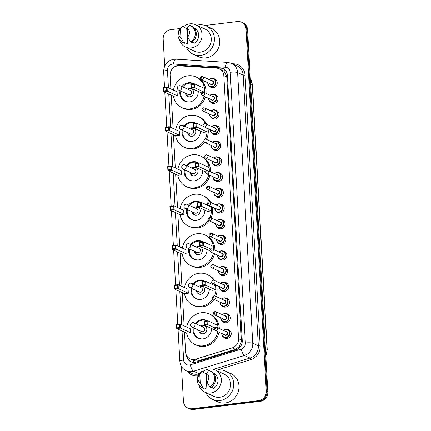 <?xml version="1.0" encoding="UTF-8"?>
<svg xmlns="http://www.w3.org/2000/svg" width="431" height="431" viewBox="0 0 431 431"><rect width="100%" height="100%" fill="white"/><g stroke="black" fill="none" stroke-linecap="round" stroke-linejoin="round"><path stroke-width="0.65" d="M214.18 94.303A4.612 4.278 114.8 0 1 215.689 94.664A4.612 4.278 114.8 0 1 218.011 99.513A4.612 4.278 114.8 0 1 214.008 103.381A4.612 4.278 114.8 0 1 211.826 103.047A4.612 4.278 114.8 0 1 210.565 102.131M215.053 109.975A4.612 4.278 114.8 0 1 216.567 110.336A4.612 4.278 114.8 0 1 218.883 115.185A4.612 4.278 114.8 0 1 214.886 119.053A4.612 4.278 114.8 0 1 212.698 118.719A4.612 4.278 114.8 0 1 211.443 117.803M215.931 125.647A4.612 4.278 114.8 0 1 217.445 126.008A4.612 4.278 114.8 0 1 219.762 130.857A4.612 4.278 114.8 0 1 215.764 134.725A4.612 4.278 114.8 0 1 213.577 134.391A4.612 4.278 114.8 0 1 212.316 133.475M216.804 141.32A4.612 4.278 114.8 0 1 218.318 141.68A4.612 4.278 114.8 0 1 220.634 146.529A4.612 4.278 114.8 0 1 216.637 150.397A4.612 4.278 114.8 0 1 214.455 150.063A4.612 4.278 114.8 0 1 213.194 149.148M217.682 156.992A4.612 4.278 114.8 0 1 219.196 157.353A4.612 4.278 114.8 0 1 221.512 162.201A4.612 4.278 114.8 0 1 217.515 166.07A4.612 4.278 114.8 0 1 215.328 165.736A4.612 4.278 114.8 0 1 214.072 164.82M218.56 172.664A4.612 4.278 114.8 0 1 220.074 173.025A4.612 4.278 114.8 0 1 222.391 177.874A4.612 4.278 114.8 0 1 218.393 181.742A4.612 4.278 114.8 0 1 216.206 181.408A4.612 4.278 114.8 0 1 214.945 180.492M219.433 188.336A4.612 4.278 114.8 0 1 220.947 188.697A4.612 4.278 114.8 0 1 223.263 193.546A4.612 4.278 114.8 0 1 219.266 197.414A4.612 4.278 114.8 0 1 217.084 197.08A4.612 4.278 114.8 0 1 215.823 196.164M220.311 204.008A4.612 4.278 114.8 0 1 221.825 204.369A4.612 4.278 114.8 0 1 224.142 209.218A4.612 4.278 114.8 0 1 220.144 213.086A4.612 4.278 114.8 0 1 217.957 212.752A4.612 4.278 114.8 0 1 216.701 211.836M221.189 219.681A4.612 4.278 114.8 0 1 222.698 220.042A4.612 4.278 114.8 0 1 225.02 224.89A4.612 4.278 114.8 0 1 221.022 228.759A4.612 4.278 114.8 0 1 218.835 228.425A4.612 4.278 114.8 0 1 217.574 227.509M222.062 235.353A4.612 4.278 114.8 0 1 223.576 235.714A4.612 4.278 114.8 0 1 225.892 240.563A4.612 4.278 114.8 0 1 221.895 244.431A4.612 4.278 114.8 0 1 219.708 244.097A4.612 4.278 114.8 0 1 218.452 243.181M222.94 251.025A4.612 4.278 114.8 0 1 224.454 251.386A4.612 4.278 114.8 0 1 226.771 256.235A4.612 4.278 114.8 0 1 222.773 260.103A4.612 4.278 114.8 0 1 220.586 259.769A4.612 4.278 114.8 0 1 219.325 258.853M223.818 266.697A4.612 4.278 114.8 0 1 225.327 267.058A4.612 4.278 114.8 0 1 227.649 271.907A4.612 4.278 114.8 0 1 223.651 275.775A4.612 4.278 114.8 0 1 221.464 275.441A4.612 4.278 114.8 0 1 220.203 274.525M224.691 282.37A4.612 4.278 114.8 0 1 226.205 282.731A4.612 4.278 114.8 0 1 228.522 287.579A4.612 4.278 114.8 0 1 224.524 291.448A4.612 4.278 114.8 0 1 222.337 291.114A4.612 4.278 114.8 0 1 221.081 290.198M225.569 298.042A4.612 4.278 114.8 0 1 227.083 298.403A4.612 4.278 114.8 0 1 229.4 303.252A4.612 4.278 114.8 0 1 225.402 307.12A4.612 4.278 114.8 0 1 223.215 306.786A4.612 4.278 114.8 0 1 221.954 305.87M226.442 313.714A4.612 4.278 114.8 0 1 227.956 314.075A4.612 4.278 114.8 0 1 230.278 318.924A4.612 4.278 114.8 0 1 226.275 322.792A4.612 4.278 114.8 0 1 224.093 322.458A4.612 4.278 114.8 0 1 222.832 321.542M227.32 329.386A4.612 4.278 114.8 0 1 228.834 329.747A4.612 4.278 114.8 0 1 231.151 334.596A4.612 4.278 114.8 0 1 227.153 338.464A4.612 4.278 114.8 0 1 224.966 338.13A4.612 4.278 114.8 0 1 223.711 337.214M213.302 78.631A4.612 4.278 114.8 0 1 214.816 78.992A4.612 4.278 114.8 0 1 217.132 83.84A4.612 4.278 114.8 0 1 213.135 87.709A4.612 4.278 114.8 0 1 210.948 87.374A4.612 4.278 114.8 0 1 209.687 86.459M184.473 332.139L185.583 352.003A8.652 8.022 -65.2 0 0 190.076 358.872A8.652 8.022 -65.2 0 0 195.582 359.201L232.287 347.86A8.652 8.022 -65.2 0 0 238.532 338.685L223.829 75.694A8.652 8.022 -65.2 0 0 219.331 68.825A8.652 8.022 -65.2 0 0 216.648 68.152L179.177 65.83A8.652 8.022 -65.2 0 0 177.761 65.868A8.652 8.022 -65.2 0 0 170.116 75.344L170.875 88.958M193.627 362.428A8.652 2.489 -107.2 0 1 192.905 360.176C194.807 361.076 196.762 361.243 198.772 360.672L235.477 349.331L239.431 346.459L241.446 341.46L226.776 77.052L226.587 75.667L224.05 71.304L219.331 68.825M192.905 360.171L190.076 358.872M171.226 95.186L173.084 128.449M173.429 134.677L175.293 167.939M175.638 174.172L177.497 207.435M177.847 213.663L179.705 246.925M180.056 253.153L181.914 286.416M182.265 292.644L184.123 325.906M186.364 355.139A8.652 8.022 -65.2 0 0 190.841 361.749A8.652 8.022 -65.2 0 0 196.347 362.078L235.999 349.827A8.652 8.022 -65.2 0 0 242.244 340.652L227.412 75.355A8.652 8.022 -65.2 0 0 222.913 68.486A8.652 8.022 -65.2 0 0 220.23 67.812L179.754 65.302A8.652 8.022 -65.2 0 0 178.337 65.345A8.652 8.022 -65.2 0 0 173.397 67.791M178.461 65.819A8.652 8.022 114.8 0 1 179.118 65.706A8.652 8.022 114.8 0 1 180.535 65.663L221.017 68.173A8.652 8.022 114.8 0 1 223.301 68.68M205.043 25.488L237.416 21.55A8.652 8.022 114.8 0 1 241.516 22.18A8.652 8.022 114.8 0 1 246.015 29.049L266.256 391.154A8.652 8.022 114.8 0 1 258.611 400.625L192.016 408.728A8.652 8.022 114.8 0 1 187.916 408.092A8.652 8.022 114.8 0 1 183.417 401.229L181.478 366.582M164.68 66.062L163.171 39.124A8.652 8.022 114.8 0 1 170.821 29.647L180.05 28.527M187.916 408.092L189.484 408.82A8.652 8.022 114.8 0 0 193.584 409.45L260.179 401.353A8.652 8.022 114.8 0 0 267.829 391.876L247.583 29.771A8.652 8.022 114.8 0 0 243.084 22.908L242.303 22.541A8.652 8.022 114.8 0 1 246.796 29.41L267.042 391.515A8.652 8.022 114.8 0 1 259.397 400.986L192.797 409.089A8.652 8.022 114.8 0 1 188.697 408.459A8.652 8.022 114.8 0 0 192.797 409.089L259.397 400.986A8.652 8.022 114.8 0 0 267.042 391.515L246.796 29.41A8.652 8.022 114.8 0 0 242.303 22.541L241.516 22.18M191.24 361.916A8.652 8.022 114.8 0 1 187.34 356.712M196.816 25.267A15.57 14.438 114.8 0 1 198.917 24.853A15.57 14.438 114.8 0 1 206.293 25.989A15.57 14.438 114.8 0 1 214.115 42.34A15.57 14.438 114.8 0 1 200.625 55.405A15.57 14.438 114.8 0 1 193.244 54.268A15.57 14.438 114.8 0 1 186.548 47.529M206.293 25.989L211.594 28.435A15.57 14.438 114.8 0 1 219.417 44.781A15.57 14.438 114.8 0 1 205.921 57.851A15.57 14.438 114.8 0 1 198.546 56.714L193.244 54.268M183.703 26.571A12.257 11.362 114.8 0 1 189.877 23.85A12.257 11.362 114.8 0 1 195.685 24.745A12.257 11.362 114.8 0 1 201.843 37.616A12.257 11.362 114.8 0 1 191.224 47.9A12.257 11.362 114.8 0 1 185.416 47.006A12.257 11.362 114.8 0 1 179.371 39.496M195.685 24.745L204.903 29.001A12.257 11.362 114.8 0 1 211.061 41.866A12.257 11.362 114.8 0 1 200.442 52.151A12.257 11.362 114.8 0 1 194.634 51.257L185.416 47.006M192.01 42.093L194.365 43.181A8.652 8.022 114.8 0 0 198.686 35.272A8.652 8.022 114.8 0 0 194.176 28.02L193.934 27.907M187.216 28.058A5.77 5.35 114.8 0 1 187.706 36.894L187.216 28.058L189.543 25.321A9.229 8.555 114.8 0 1 190.491 25.688A9.229 8.555 114.8 0 1 195.302 33.548A9.229 8.555 114.8 0 1 190.475 41.985L191.456 42.437A9.229 8.555 114.8 0 0 196.283 34.001A9.229 8.555 114.8 0 0 191.472 26.14L190.491 25.688M187.706 36.894L190.475 41.985M187.598 44L184.657 42.642L184.689 43.262L183.708 42.809A9.229 8.555 114.8 0 1 182.76 42.443A9.229 8.555 114.8 0 1 177.949 34.577A9.229 8.555 114.8 0 1 182.776 26.146L183.757 26.598L183.795 27.212L186.736 28.57L187.598 44A8.652 8.022 114.8 0 1 186.925 43.73L184.657 42.685M180.939 37.718A5.77 5.35 114.8 0 1 180.444 28.882L180.939 37.718L183.708 42.809M180.444 28.882L182.776 26.146M184.689 43.262A9.229 8.555 114.8 0 1 183.741 42.895L182.76 42.443M204.181 96.345A16.868 15.64 114.8 0 1 189.952 108.898A16.868 15.64 114.8 0 1 181.957 107.664A16.868 15.64 114.8 0 1 173.402 96.194M173.445 90.144A16.868 15.64 114.8 0 1 188.099 75.797A16.868 15.64 114.8 0 1 196.094 77.03A16.868 15.64 114.8 0 1 204.827 92.832M205.361 96.883A16.868 15.64 114.8 0 1 191.127 109.442A16.868 15.64 114.8 0 1 183.132 108.208L181.957 107.664M181.968 86.55A9.805 9.089 114.8 0 1 188.487 82.73A9.805 9.089 114.8 0 1 193.131 83.447A9.805 9.089 114.8 0 1 194.009 83.916M198.244 91.614A9.805 9.089 114.8 0 1 189.565 101.964A9.805 9.089 114.8 0 1 184.915 101.253A9.805 9.089 114.8 0 1 180.034 90.742M177.276 95.768L177.055 91.808L167.05 87.191L167.271 91.151L177.276 95.768L173.488 96.232L163.484 91.614L163.263 87.655L167.05 87.191L166.344 87.735L163.64 88.064L163.796 90.893L166.506 90.564L166.344 87.735M204.784 92.423L204.563 88.463L194.559 83.846L194.78 87.811L204.784 92.423L204.122 92.503M194.009 87.218L193.848 84.39L191.143 84.718L191.299 87.547L194.009 87.218L194.78 87.811L190.987 88.269L201.487 92.827M196.094 77.03L197.269 77.575A16.868 15.64 114.8 0 1 206.007 93.371M166.506 90.564L167.271 91.151L163.484 91.614L163.796 90.893M191.299 87.547L190.987 88.269L190.766 84.309L194.559 83.846L193.848 84.39M190.766 84.309L191.143 84.718M163.263 87.655L163.64 88.064M189.78 101.937A9.514 8.825 114.8 0 1 185.529 101.215A9.514 8.825 114.8 0 1 180.778 91.081M182.706 86.895A9.514 8.825 114.8 0 1 188.993 83.237A9.514 8.825 114.8 0 1 193.503 83.932A9.514 8.825 114.8 0 1 193.573 83.97L193.503 83.932M185.47 93.247A4.326 4.008 -65.2 0 0 187.7 96.501A4.326 4.008 -65.2 0 0 189.753 96.819A4.326 4.008 -65.2 0 0 193.503 93.188A4.326 4.008 -65.2 0 0 191.326 88.646A4.326 4.008 -65.2 0 0 189.279 88.328A4.326 4.008 -65.2 0 0 187.399 89.055M178.644 90.095L188.352 94.578A2.306 2.139 -65.2 0 0 191.445 92.81A2.306 2.139 -65.2 0 0 190.286 90.386L180.573 85.909A2.306 2.306 0 0 0 177.303 88.134A2.306 2.306 0 0 0 178.644 90.095A2.306 2.139 -65.2 0 0 181.774 87.741A2.306 2.139 -65.2 0 0 180.573 85.909M191.892 88.969A4.326 4.008 -65.2 0 0 190.454 88.872A4.326 4.008 -65.2 0 0 188.579 89.6M186.645 93.791A4.326 4.008 -65.2 0 0 188.315 96.722M203.82 141.206A16.868 15.64 114.8 0 1 192.156 148.388A16.868 15.64 114.8 0 1 184.166 147.16A16.868 15.64 114.8 0 1 175.611 135.684M175.654 129.634A16.868 15.64 114.8 0 1 190.308 115.292A16.868 15.64 114.8 0 1 198.298 116.521A16.868 15.64 114.8 0 1 205.479 123.665M204.58 142.316A16.868 15.64 114.8 0 1 193.336 148.932A16.868 15.64 114.8 0 1 185.341 147.698L184.166 147.16M184.177 126.041A9.805 9.089 114.8 0 1 190.696 122.221A9.805 9.089 114.8 0 1 195.34 122.937A9.805 9.089 114.8 0 1 196.218 123.406M200.453 131.11A9.805 9.089 114.8 0 1 191.768 141.46A9.805 9.089 114.8 0 1 187.124 140.743A9.805 9.089 114.8 0 1 182.243 130.232M179.485 135.264L179.264 131.299L169.259 126.687L169.48 130.647L179.485 135.264L175.697 135.722L165.693 131.105L165.472 127.145L169.259 126.687L168.553 127.226L165.843 127.554L166.005 130.383L168.71 130.054L168.553 127.226M206.875 128.12A16.868 15.64 114.8 0 1 205.043 139.186M193.508 127.037L196.218 126.709L196.057 123.88L193.352 124.209L193.508 127.037L193.196 127.759L192.975 123.799L196.762 123.341L196.983 127.301L193.196 127.759L203.2 132.376L206.993 131.918L206.778 128.077M198.298 116.521L199.478 117.065A16.868 15.64 114.8 0 1 206.659 124.209M208.049 128.664A16.868 15.64 114.8 0 1 206.406 139.364M168.71 130.054L169.48 130.647L165.693 131.105L166.005 130.383M196.057 123.88L196.762 123.341L203.405 126.407M196.218 126.709L206.993 131.918M192.975 123.799L193.352 124.209M165.472 127.145L165.843 127.554M191.989 141.427A9.514 8.825 114.8 0 1 187.738 140.705A9.514 8.825 114.8 0 1 182.981 130.577M184.915 126.385A9.514 8.825 114.8 0 1 191.202 122.733A9.514 8.825 114.8 0 1 195.712 123.422A9.514 8.825 114.8 0 1 195.782 123.46L195.712 123.422M187.674 132.737A4.326 4.008 -65.2 0 0 189.909 135.991A4.326 4.008 -65.2 0 0 191.962 136.309A4.326 4.008 -65.2 0 0 195.706 132.678A4.326 4.008 -65.2 0 0 193.535 128.136A4.326 4.008 -65.2 0 0 191.488 127.824A4.326 4.008 -65.2 0 0 189.608 128.551M180.848 129.591L190.561 134.068A2.306 2.139 -65.2 0 0 193.654 132.301A2.306 2.139 -65.2 0 0 192.495 129.882L182.782 125.399A2.306 2.306 0 0 0 179.511 127.624A2.306 2.306 0 0 0 180.848 129.591A2.306 2.139 -65.2 0 0 183.983 127.231A2.306 2.139 -65.2 0 0 182.782 125.399M194.101 128.46A4.326 4.008 -65.2 0 0 192.662 128.368A4.326 4.008 -65.2 0 0 190.788 129.095M188.853 133.281A4.326 4.008 -65.2 0 0 190.524 136.212M208.744 174.787A16.868 15.64 114.8 0 1 194.365 187.878A16.868 15.64 114.8 0 1 186.375 186.65A16.868 15.64 114.8 0 1 177.82 175.175M177.863 169.13A16.868 15.64 114.8 0 1 192.517 154.783A16.868 15.64 114.8 0 1 200.507 156.011A16.868 15.64 114.8 0 1 209.283 171.226M209.924 175.331A16.868 15.64 114.8 0 1 195.545 188.422A16.868 15.64 114.8 0 1 187.55 187.194L186.375 186.65M186.386 165.536A9.805 9.089 114.8 0 1 192.905 161.711A9.805 9.089 114.8 0 1 197.549 162.428A9.805 9.089 114.8 0 1 198.427 162.896M202.662 170.601A9.805 9.089 114.8 0 1 193.977 180.95A9.805 9.089 114.8 0 1 189.333 180.233A9.805 9.089 114.8 0 1 184.452 169.722M181.693 174.754L181.473 170.795L171.468 166.177L171.689 170.137L181.693 174.754L177.906 175.212L167.896 170.601L167.675 166.635L171.468 166.177L170.762 166.716L168.052 167.045L168.214 169.879L170.918 169.545L170.762 166.716M209.186 171.182L208.976 167.449L198.971 162.832L199.192 166.792L207.166 170.471M198.427 166.199L198.265 163.371L195.561 163.705L195.717 166.533L198.427 166.199L199.192 166.792L195.405 167.255L205.576 171.85M200.507 156.011L201.686 156.555A16.868 15.64 114.8 0 1 210.463 171.77M170.918 169.545L171.689 170.137L167.896 170.601L168.214 169.879M195.717 166.533L195.405 167.255L195.184 163.295L198.971 162.832L198.265 163.371M195.184 163.295L195.561 163.705M167.675 166.635L168.052 167.045M194.198 180.918A9.514 8.825 114.8 0 1 189.942 180.201A9.514 8.825 114.8 0 1 185.19 170.067M187.124 165.876A9.514 8.825 114.8 0 1 193.411 162.223A9.514 8.825 114.8 0 1 197.915 162.918A9.514 8.825 114.8 0 1 197.991 162.95L197.915 162.918M189.882 172.233A4.326 4.008 -65.2 0 0 192.118 175.487A4.326 4.008 -65.2 0 0 194.165 175.8A4.326 4.008 -65.2 0 0 197.915 172.174A4.326 4.008 -65.2 0 0 195.744 167.632A4.326 4.008 -65.2 0 0 193.691 167.314A4.326 4.008 -65.2 0 0 191.817 168.042M183.056 169.081L192.77 173.564A2.306 2.139 -65.2 0 0 195.863 171.797A2.306 2.139 -65.2 0 0 194.699 169.372L184.991 164.89A2.306 2.306 0 0 0 181.72 167.115A2.306 2.306 0 0 0 183.056 169.081A2.306 2.139 -65.2 0 0 186.192 166.722A2.306 2.139 -65.2 0 0 184.991 164.89M196.31 167.955A4.326 4.008 -65.2 0 0 194.871 167.858A4.326 4.008 -65.2 0 0 192.996 168.586M191.062 172.772A4.326 4.008 -65.2 0 0 192.732 175.703M208.356 220.015A16.868 15.64 114.8 0 1 196.574 227.374A16.868 15.64 114.8 0 1 188.579 226.14A16.868 15.64 114.8 0 1 180.029 214.67M180.072 208.62A16.868 15.64 114.8 0 1 194.726 194.273A16.868 15.64 114.8 0 1 202.715 195.507A16.868 15.64 114.8 0 1 209.504 201.88M209.321 220.861A16.868 15.64 114.8 0 1 197.748 227.913A16.868 15.64 114.8 0 1 189.759 226.684L188.579 226.14M188.595 205.027A9.805 9.089 114.8 0 1 195.108 201.207A9.805 9.089 114.8 0 1 199.758 201.918A9.805 9.089 114.8 0 1 200.636 202.392M204.865 210.091A9.805 9.089 114.8 0 1 196.186 220.44A9.805 9.089 114.8 0 1 191.542 219.724A9.805 9.089 114.8 0 1 186.661 209.218M183.902 214.245L183.681 210.285L173.677 205.668L173.898 209.628L183.902 214.245L180.11 214.708L170.105 210.091L169.884 206.131L173.677 205.668L172.971 206.212L170.261 206.541L170.417 209.369L173.127 209.04L172.971 206.212M211.168 206.444A16.868 15.64 114.8 0 1 209.8 217.488M211.405 210.899L211.185 206.939L201.18 202.322L201.401 206.282L211.405 210.899L207.618 211.362L197.613 206.745L197.393 202.785L201.18 202.322L200.474 202.866L197.764 203.195L197.926 206.023L200.63 205.695L200.474 202.866M202.715 195.507L203.895 196.046A16.868 15.64 114.8 0 1 210.662 202.398M212.348 206.988A16.868 15.64 114.8 0 1 211.061 217.849M173.127 209.04L173.898 209.628L170.105 210.091L170.417 209.369M200.63 205.695L201.401 206.282L197.613 206.745L197.926 206.023M197.393 202.785L197.764 203.195M169.884 206.131L170.261 206.541M196.407 220.413A9.514 8.825 114.8 0 1 192.151 219.691A9.514 8.825 114.8 0 1 187.399 209.558M189.333 205.366A9.514 8.825 114.8 0 1 195.615 201.713A9.514 8.825 114.8 0 1 200.124 202.408A9.514 8.825 114.8 0 1 200.2 202.441L200.124 202.408M192.091 211.723A4.326 4.008 -65.2 0 0 194.327 214.977A4.326 4.008 -65.2 0 0 196.374 215.295A4.326 4.008 -65.2 0 0 200.124 211.664A4.326 4.008 -65.2 0 0 197.953 207.122A4.326 4.008 -65.2 0 0 195.9 206.805A4.326 4.008 -65.2 0 0 194.025 207.532M185.265 208.572L194.974 213.054A2.306 2.139 -65.2 0 0 198.066 211.287A2.306 2.139 -65.2 0 0 196.908 208.863L187.199 204.386A2.306 2.306 0 0 0 183.929 206.605A2.306 2.306 0 0 0 185.265 208.572A2.306 2.139 -65.2 0 0 188.395 206.217A2.306 2.139 -65.2 0 0 187.199 204.386M198.513 207.446A4.326 4.008 -65.2 0 0 197.08 207.349A4.326 4.008 -65.2 0 0 195.2 208.076M193.271 212.267A4.326 4.008 -65.2 0 0 194.941 215.198M213.291 253.223A16.868 15.64 114.8 0 1 198.783 266.864A16.868 15.64 114.8 0 1 190.788 265.631A16.868 15.64 114.8 0 1 182.238 254.161M182.281 248.111A16.868 15.64 114.8 0 1 196.929 233.764A16.868 15.64 114.8 0 1 204.924 234.997A16.868 15.64 114.8 0 1 213.717 249.614M214.471 253.767A16.868 15.64 114.8 0 1 199.957 267.409A16.868 15.64 114.8 0 1 191.967 266.175L190.788 265.631M190.798 244.517A9.805 9.089 114.8 0 1 197.317 240.697A9.805 9.089 114.8 0 1 201.967 241.414A9.805 9.089 114.8 0 1 202.839 241.883M207.074 249.587A9.805 9.089 114.8 0 1 198.395 259.931A9.805 9.089 114.8 0 1 193.751 259.22A9.805 9.089 114.8 0 1 188.87 248.709M186.111 253.735L185.89 249.775L175.88 245.158L176.107 249.123L186.111 253.735L182.318 254.198L172.314 249.581L172.093 245.622L175.88 245.158L175.175 245.702L172.47 246.031L172.626 248.859L175.336 248.531L175.175 245.702M213.566 249.544L213.393 246.43L203.389 241.813L203.61 245.778L210.759 249.075M202.839 245.185L202.683 242.357L199.973 242.685L200.135 245.514L202.839 245.185L203.61 245.778L199.817 246.236L209.94 250.837M204.924 234.997L206.099 235.541A16.868 15.64 114.8 0 1 214.897 250.152M175.336 248.531L176.107 249.123L172.314 249.581L172.626 248.859M200.135 245.514L199.817 246.236L199.596 242.276L203.389 241.813L202.683 242.357M199.596 242.276L199.973 242.685M172.093 245.622L172.47 246.031M198.61 259.904A9.514 8.825 114.8 0 1 194.359 259.182A9.514 8.825 114.8 0 1 189.608 249.048M191.542 244.862A9.514 8.825 114.8 0 1 197.824 241.204A9.514 8.825 114.8 0 1 202.333 241.899A9.514 8.825 114.8 0 1 202.408 241.936L202.333 241.899M194.3 251.214A4.326 4.008 -65.2 0 0 196.536 254.468A4.326 4.008 -65.2 0 0 198.583 254.786A4.326 4.008 -65.2 0 0 202.333 251.154A4.326 4.008 -65.2 0 0 200.156 246.613A4.326 4.008 -65.2 0 0 198.109 246.3A4.326 4.008 -65.2 0 0 196.234 247.028M187.474 248.067L197.182 252.544A2.306 2.139 -65.2 0 0 200.275 250.777A2.306 2.139 -65.2 0 0 199.117 248.358L189.408 243.876A2.306 2.306 0 0 0 186.138 246.101A2.306 2.306 0 0 0 187.474 248.067A2.306 2.139 -65.2 0 0 190.604 245.708A2.306 2.139 -65.2 0 0 189.408 243.876M200.722 246.936A4.326 4.008 -65.2 0 0 199.289 246.839A4.326 4.008 -65.2 0 0 197.409 247.566M195.475 251.758A4.326 4.008 -65.2 0 0 197.145 254.689M212.962 298.71A16.868 15.64 114.8 0 1 200.991 306.355A16.868 15.64 114.8 0 1 192.996 305.126A16.868 15.64 114.8 0 1 184.441 293.651M184.484 287.601A16.868 15.64 114.8 0 1 199.138 273.259A16.868 15.64 114.8 0 1 207.133 274.488A16.868 15.64 114.8 0 1 213.517 280.177M214.056 299.383A16.868 15.64 114.8 0 1 202.166 306.899A16.868 15.64 114.8 0 1 194.176 305.665L192.996 305.126M193.007 284.013A9.805 9.089 114.8 0 1 199.526 280.188A9.805 9.089 114.8 0 1 204.17 280.904A9.805 9.089 114.8 0 1 205.048 281.373M209.283 289.077A9.805 9.089 114.8 0 1 200.604 299.426A9.805 9.089 114.8 0 1 195.954 298.71A9.805 9.089 114.8 0 1 191.073 288.199M188.32 293.231L188.094 289.271L178.089 284.654L178.31 288.614L188.32 293.231L184.527 293.689L174.523 289.072L174.302 285.112L178.089 284.654L177.383 285.193L174.679 285.521L174.835 288.35L177.545 288.021L177.383 285.193M215.43 284.751A16.868 15.64 114.8 0 1 214.487 295.86M215.823 289.885L215.602 285.925L205.598 281.308L205.819 285.268L215.823 289.885L212.03 290.343L202.026 285.726L201.805 281.766L205.598 281.308L204.892 281.847L202.182 282.176L202.338 285.004L205.048 284.675L204.892 281.847M207.133 274.488L208.308 275.032A16.868 15.64 114.8 0 1 214.584 280.549M216.61 285.29A16.868 15.64 114.8 0 1 215.699 296.329M177.545 288.021L178.31 288.614L174.523 289.072L174.835 288.35M205.048 284.675L205.819 285.268L202.026 285.726L202.338 285.004M201.805 281.766L202.182 282.176M174.302 285.112L174.679 285.521M200.819 299.394A9.514 8.825 114.8 0 1 196.568 298.672A9.514 8.825 114.8 0 1 191.817 288.544M193.751 284.352A9.514 8.825 114.8 0 1 200.032 280.7A9.514 8.825 114.8 0 1 204.542 281.395A9.514 8.825 114.8 0 1 204.617 281.427L204.542 281.395M196.509 290.704A4.326 4.008 -65.2 0 0 198.745 293.958A4.326 4.008 -65.2 0 0 200.792 294.276A4.326 4.008 -65.2 0 0 204.542 290.645A4.326 4.008 -65.2 0 0 202.365 286.103A4.326 4.008 -65.2 0 0 200.318 285.791A4.326 4.008 -65.2 0 0 198.443 286.518M189.683 287.558L199.391 292.035A2.306 2.139 -65.2 0 0 202.484 290.268A2.306 2.139 -65.2 0 0 201.325 287.849L191.612 283.366A2.306 2.306 0 0 0 188.342 285.591A2.306 2.306 0 0 0 189.683 287.558A2.306 2.139 -65.2 0 0 192.813 285.198A2.306 2.139 -65.2 0 0 191.612 283.366M202.931 286.426A4.326 4.008 -65.2 0 0 201.492 286.335A4.326 4.008 -65.2 0 0 199.618 287.062M197.684 291.248A4.326 4.008 -65.2 0 0 199.354 294.179M217.822 331.654A16.868 15.64 114.8 0 1 203.195 345.845A16.868 15.64 114.8 0 1 195.205 344.617A16.868 15.64 114.8 0 1 186.65 333.141M186.693 327.097A16.868 15.64 114.8 0 1 201.347 312.75A16.868 15.64 114.8 0 1 209.342 313.978A16.868 15.64 114.8 0 1 218.134 327.986M218.996 332.199A16.868 15.64 114.8 0 1 204.375 346.389A16.868 15.64 114.8 0 1 196.38 345.161L195.205 344.617M195.216 323.503A9.805 9.089 114.8 0 1 201.735 319.678A9.805 9.089 114.8 0 1 206.379 320.395A9.805 9.089 114.8 0 1 207.257 320.863M211.492 328.567A9.805 9.089 114.8 0 1 202.812 338.917A9.805 9.089 114.8 0 1 198.163 338.2A9.805 9.089 114.8 0 1 193.282 327.689M190.524 332.721L190.303 328.761L180.298 324.144L180.519 328.104L190.524 332.721L186.736 333.179L176.732 328.567L176.511 324.608L180.298 324.144L179.592 324.683L176.888 325.017L177.044 327.846L179.749 327.512L179.592 324.683M217.946 327.905L217.811 325.416L207.801 320.799L208.028 324.758L214.686 327.835M207.257 324.171L207.095 321.337L204.391 321.671L204.547 324.5L207.257 324.171L208.028 324.758L204.235 325.222L214.536 329.801M209.342 313.978L210.517 314.522A16.868 15.64 114.8 0 1 219.309 328.53M179.749 327.512L180.519 328.104L176.732 328.567L177.044 327.846M204.547 324.5L204.235 325.222L204.014 321.262L207.801 320.799L207.095 321.337M204.014 321.262L204.391 321.671M176.511 324.608L176.888 325.017M203.028 338.89A9.514 8.825 114.8 0 1 198.777 338.168A9.514 8.825 114.8 0 1 194.025 328.034M195.954 323.843A9.514 8.825 114.8 0 1 202.241 320.19A9.514 8.825 114.8 0 1 206.751 320.885A9.514 8.825 114.8 0 1 206.821 320.917L206.751 320.885M198.718 330.2A4.326 4.008 -65.2 0 0 200.948 333.454A4.326 4.008 -65.2 0 0 203.001 333.766A4.326 4.008 -65.2 0 0 206.745 330.141A4.326 4.008 -65.2 0 0 204.574 325.599A4.326 4.008 -65.2 0 0 202.527 325.281A4.326 4.008 -65.2 0 0 200.647 326.008M191.887 327.048L201.6 331.531A2.306 2.139 -65.2 0 0 204.693 329.763A2.306 2.139 -65.2 0 0 203.534 327.339L193.821 322.857A2.306 2.306 0 0 0 190.55 325.082A2.306 2.306 0 0 0 191.887 327.048A2.306 2.139 -65.2 0 0 195.022 324.688A2.306 2.139 -65.2 0 0 193.821 322.857M205.14 325.922A4.326 4.008 -65.2 0 0 203.701 325.825A4.326 4.008 -65.2 0 0 201.827 326.553M199.892 330.739A4.326 4.008 -65.2 0 0 201.563 333.675M216.114 370.396A15.57 14.438 114.8 0 1 218.21 369.981A15.57 14.438 114.8 0 1 225.591 371.118A15.57 14.438 114.8 0 1 233.413 387.469A15.57 14.438 114.8 0 1 219.918 400.534A15.57 14.438 114.8 0 1 212.542 399.397A15.57 14.438 114.8 0 1 205.846 392.657M225.591 371.118L230.887 373.564A15.57 14.438 114.8 0 1 238.709 389.91A15.57 14.438 114.8 0 1 225.219 402.98A15.57 14.438 114.8 0 1 217.838 401.843L212.542 399.397M202.996 371.7A12.257 11.362 114.8 0 1 209.175 368.979A12.257 11.362 114.8 0 1 214.983 369.873A12.257 11.362 114.8 0 1 221.135 382.744A12.257 11.362 114.8 0 1 210.517 393.029A12.257 11.362 114.8 0 1 204.709 392.135A12.257 11.362 114.8 0 1 198.669 384.624M214.983 369.873L224.201 374.13A12.257 11.362 114.8 0 1 230.359 387A12.257 11.362 114.8 0 1 219.74 397.28A12.257 11.362 114.8 0 1 213.932 396.385L204.709 392.135M211.309 387.221L213.663 388.309A8.652 8.022 114.8 0 0 217.978 380.401A8.652 8.022 114.8 0 0 213.469 373.149L213.232 373.036M206.508 373.187A5.77 5.35 114.8 0 1 207.004 382.022L206.508 373.187L208.841 370.45A9.229 8.555 114.8 0 1 209.789 370.816A9.229 8.555 114.8 0 1 214.6 378.682A9.229 8.555 114.8 0 1 209.773 387.113L210.754 387.566A9.229 8.555 114.8 0 0 215.581 379.135A9.229 8.555 114.8 0 0 210.77 371.269L209.789 370.816M207.004 382.022L209.773 387.113M206.891 389.128L203.949 387.771L203.987 388.39L203.006 387.938A9.229 8.555 114.8 0 1 202.058 387.571A9.229 8.555 114.8 0 1 197.242 379.706A9.229 8.555 114.8 0 1 202.074 371.274L203.055 371.727L203.087 372.341L206.029 373.699L206.891 389.128A8.652 8.022 114.8 0 1 206.223 388.859L203.955 387.814M200.237 382.847A5.77 5.35 114.8 0 1 199.742 374.011L200.237 382.847L203.006 387.938M199.742 374.011L202.074 371.274M203.987 388.39A9.229 8.555 114.8 0 1 203.039 388.024L202.058 387.571M227.423 75.581A8.652 1.611 176.8 0 0 226.587 75.667M224.05 71.304A8.652 3.049 -86.5 0 1 224.508 69.483M242.254 341.374A8.652 1.611 176.8 0 0 241.446 341.46M239.755 347.456A8.652 2.489 -107.2 0 1 239.431 346.459M226.776 77.052L223.829 75.694M241.479 340.043L238.532 338.685M235.477 349.331L232.287 347.86M198.772 360.672L195.582 359.201M182.011 331.003L183.638 360.052A5.77 5.35 -65.2 0 0 189.365 365.052A5.77 5.35 -65.2 0 0 190.303 364.852L241.209 349.121A5.77 5.35 -65.2 0 0 245.374 343.006L230.235 72.279A5.77 5.35 -65.2 0 0 225.451 67.247L173.483 64.025A5.77 5.35 -65.2 0 0 172.54 64.057A5.77 5.35 -65.2 0 0 167.444 70.372L168.419 87.822M173.483 64.025A5.77 2.031 -86.5 0 1 175.805 59.176L173.806 59.236C167.244 60.679 163.861 64.801 163.645 71.6A5.77 1.072 -3.2 0 1 167.444 70.372M230.235 72.279A5.77 1.072 -3.2 0 1 237.61 72.521L243.203 75.102A11.535 10.694 -65.2 0 0 237.206 65.948L231.614 63.368A11.535 10.694 114.8 0 1 237.61 72.521L252.749 343.248A11.535 10.694 114.8 0 1 244.425 355.483L193.519 371.215A11.535 10.694 114.8 0 1 191.644 371.619A11.535 10.694 114.8 0 1 186.181 370.773L191.773 373.354A11.535 10.694 -65.2 0 0 197.236 374.194A11.535 10.694 -65.2 0 0 199.106 373.796L199.278 373.742M199.192 373.855A1.444 0.415 72.8 0 0 199.106 373.796L193.519 371.215A5.77 1.659 -107.2 0 1 190.303 364.852M232.422 63.74L234.281 63.853A12.978 12.03 114.8 0 1 245.05 75.166L260.184 345.894A12.978 12.03 114.8 0 1 250.82 359.653L216.087 370.385M198.066 375.805A12.978 12.03 114.8 0 1 187.259 371.274M246.015 29.049L247.583 29.771M192.016 408.728L193.584 409.45M258.611 400.625L260.179 401.353M266.256 391.154L267.829 391.876M241.209 349.121A5.77 1.659 -107.2 0 0 244.425 355.483L250.012 358.064A11.535 10.694 -65.2 0 0 258.341 345.829L243.203 75.102L245.05 75.166M213.539 369.335L250.012 358.064A1.444 0.415 72.8 0 1 250.82 359.653M245.374 343.006A5.77 1.072 -3.2 0 1 252.749 343.248L258.341 345.829L260.184 345.894M168.763 94.05L170.628 127.317M170.972 133.545L172.831 166.808M173.181 173.036L175.04 206.298M175.39 212.526L177.249 245.789M177.599 252.022L179.458 285.284M179.802 291.512L181.666 324.775M234.135 64.531A1.444 0.506 93.5 0 0 234.281 63.853M225.451 67.247A5.77 2.031 -86.5 0 1 227.767 62.398L175.805 59.176M178.046 329.171L179.84 361.28A5.77 1.072 -3.2 0 1 183.638 360.052M180.535 65.663L179.754 65.302M221.017 68.173L220.23 67.812M250.605 83.867L252.259 84.632A2.882 0.539 -3.2 0 1 252.431 84.799L267.236 349.568A2.882 0.539 176.8 0 0 267.064 349.396L252.259 84.632A11.535 10.694 -65.2 0 0 250.33 78.905M265.792 355.51A11.535 10.694 -65.2 0 0 267.064 349.396L265.41 348.636M209.191 79.573A4.326 4.008 114.8 0 1 211.567 78.442A4.326 4.008 114.8 0 1 213.614 78.76A4.326 4.008 114.8 0 1 215.786 83.302A4.326 4.008 114.8 0 1 212.041 86.927A4.326 4.008 114.8 0 1 209.989 86.615A4.326 4.008 114.8 0 1 207.742 82.714M207.909 82.795A4.035 3.744 -65.2 0 0 211.928 86.599A4.035 3.744 -65.2 0 0 215.495 82.181A4.035 3.744 -65.2 0 0 211.481 78.679A4.035 3.744 -65.2 0 0 209.358 79.654M211.551 80.667A2.02 1.869 114.8 0 1 213.598 82.407A2.02 1.869 114.8 0 1 210.102 83.808M201.266 79.73L210.883 84.164A1.729 1.605 -65.2 0 0 213.2 82.838A1.729 1.605 -65.2 0 0 212.332 81.023L202.715 76.589A1.729 1.605 114.8 0 1 202.091 79.859A1.729 1.605 114.8 0 1 201.266 79.73C199.752 78.803 199.936 77.709 201.805 76.443L202.715 76.589A1.729 1.605 114.8 0 0 201.897 76.459M201.487 77.65L201.519 78.216L201.487 77.65M212.402 94.12A4.326 4.008 114.8 0 0 210.064 95.246L212.424 94.109A4.326 4.008 114.8 0 1 214.493 94.432A4.326 4.008 114.8 0 1 216.664 98.974A4.326 4.008 114.8 0 1 212.914 102.6A4.326 4.008 114.8 0 1 210.867 102.287A4.326 4.008 114.8 0 1 208.615 98.387L208.997 100.418L210.867 102.287L213.297 103.408M208.782 98.467A4.035 3.744 -65.2 0 0 212.801 102.271A4.035 3.744 -65.2 0 0 216.373 97.853A4.035 3.744 -65.2 0 0 212.359 94.351A4.035 3.744 -65.2 0 0 210.236 95.326M212.429 96.339A2.02 1.869 114.8 0 1 214.476 98.079A2.02 1.869 114.8 0 1 210.98 99.48M202.144 95.402L211.756 99.836A1.729 1.605 -65.2 0 0 214.078 98.51A1.729 1.605 -65.2 0 0 213.205 96.695L203.594 92.261A1.729 1.605 114.8 0 1 202.963 95.531A1.729 1.605 114.8 0 1 202.144 95.402C200.63 94.475 200.808 93.382 202.678 92.115L203.594 92.261A1.729 1.605 114.8 0 0 202.775 92.132M202.365 93.322L202.392 93.888L202.365 93.322M210.942 110.918A4.326 4.008 114.8 0 1 213.318 109.786A4.326 4.008 114.8 0 1 215.365 110.104A4.326 4.008 114.8 0 1 217.542 114.646A4.326 4.008 114.8 0 1 213.792 118.272A4.326 4.008 114.8 0 1 211.745 117.959A4.326 4.008 114.8 0 1 209.493 114.059M209.66 114.14A4.035 3.744 -65.2 0 0 213.679 117.943A4.035 3.744 -65.2 0 0 217.246 113.525A4.035 3.744 -65.2 0 0 213.237 110.024A4.035 3.744 -65.2 0 0 211.109 110.999M213.307 112.012A2.02 1.869 114.8 0 1 215.349 113.752A2.02 1.869 114.8 0 1 211.858 115.152M203.023 111.074L212.634 115.508A1.729 1.605 -65.2 0 0 214.95 114.183A1.729 1.605 -65.2 0 0 214.083 112.367L204.472 107.933A1.729 1.605 114.8 0 1 203.841 111.203A1.729 1.605 114.8 0 1 203.023 111.074C201.509 110.147 201.686 109.054 203.556 107.788L204.472 107.933A1.729 1.605 114.8 0 0 203.653 107.804M203.238 108.995L203.27 109.56L203.238 108.995M214.159 125.464A4.326 4.008 114.8 0 0 211.82 126.59L214.175 125.453A4.326 4.008 114.8 0 1 216.243 125.777A4.326 4.008 114.8 0 1 218.415 130.318A4.326 4.008 114.8 0 1 214.67 133.944A4.326 4.008 114.8 0 1 212.618 133.632A4.326 4.008 114.8 0 1 210.366 129.731L210.748 131.762L212.618 133.632L215.047 134.752M210.538 129.812A4.035 3.744 -65.2 0 0 214.552 133.615A4.035 3.744 -65.2 0 0 218.124 129.198A4.035 3.744 -65.2 0 0 214.11 125.696A4.035 3.744 -65.2 0 0 211.987 126.671M214.18 127.684A2.02 1.869 114.8 0 1 216.227 129.424A2.02 1.869 114.8 0 1 212.731 130.825M203.895 126.746L213.512 131.18A1.729 1.605 -65.2 0 0 215.829 129.855A1.729 1.605 -65.2 0 0 214.961 128.039L205.345 123.605A1.729 1.605 114.8 0 1 204.714 126.876A1.729 1.605 114.8 0 1 203.895 126.746C202.381 125.82 202.559 124.726 204.434 123.46L205.345 123.605A1.729 1.605 114.8 0 0 204.526 123.476M204.116 124.667L204.149 125.232L204.116 124.667M212.693 142.262A4.326 4.008 114.8 0 1 215.069 141.131A4.326 4.008 114.8 0 1 217.122 141.449A4.326 4.008 114.8 0 1 219.293 145.99A4.326 4.008 114.8 0 1 215.543 149.616A4.326 4.008 114.8 0 1 213.496 149.304A4.326 4.008 114.8 0 1 211.244 145.403M211.411 145.484A4.035 3.744 -65.2 0 0 215.43 149.288A4.035 3.744 -65.2 0 0 218.996 144.87A4.035 3.744 -65.2 0 0 214.988 141.368A4.035 3.744 -65.2 0 0 212.86 142.343M215.058 143.356A2.02 1.869 114.8 0 1 217.105 145.096A2.02 1.869 114.8 0 1 213.609 146.497M204.773 142.419L214.385 146.852A1.729 1.605 -65.2 0 0 216.707 145.527A1.729 1.605 -65.2 0 0 215.834 143.712L206.223 139.278A1.729 1.605 114.8 0 1 205.592 142.548A1.729 1.605 114.8 0 1 204.773 142.419C203.26 141.492 203.437 140.398 205.307 139.132L206.223 139.278A1.729 1.605 114.8 0 0 205.404 139.148M204.989 140.339L205.021 140.905L204.989 140.339M220.424 158.242L217.994 157.121L215.926 156.798L213.555 157.929A4.326 4.008 114.8 0 1 215.947 156.803A4.326 4.008 114.8 0 1 217.994 157.121A4.326 4.008 114.8 0 1 220.171 161.663A4.326 4.008 114.8 0 1 216.421 165.288A4.326 4.008 114.8 0 1 214.369 164.976A4.326 4.008 114.8 0 1 212.122 161.075M212.289 161.156A4.035 3.744 -65.2 0 0 216.308 164.96A4.035 3.744 -65.2 0 0 219.875 160.542A4.035 3.744 -65.2 0 0 215.861 157.04A4.035 3.744 -65.2 0 0 213.738 158.015M215.936 159.028A2.02 1.869 114.8 0 1 217.978 160.768A2.02 1.869 114.8 0 1 214.487 162.169M205.652 158.091L215.263 162.525A1.729 1.605 -65.2 0 0 217.58 161.199A1.729 1.605 -65.2 0 0 216.712 159.384L207.101 154.95A1.729 1.605 114.8 0 1 206.471 158.22A1.729 1.605 114.8 0 1 205.652 158.091C204.138 157.164 204.316 156.07 206.185 154.804L207.101 154.95A1.729 1.605 114.8 0 0 206.277 154.821M205.867 156.011L205.899 156.577L205.867 156.011M214.444 173.607A4.326 4.008 114.8 0 1 216.82 172.475A4.326 4.008 114.8 0 1 218.873 172.793A4.326 4.008 114.8 0 1 221.044 177.335A4.326 4.008 114.8 0 1 217.294 180.961A4.326 4.008 114.8 0 1 215.247 180.648A4.326 4.008 114.8 0 1 212.995 176.748M213.167 176.829A4.035 3.744 -65.2 0 0 217.181 180.632A4.035 3.744 -65.2 0 0 220.753 176.214A4.035 3.744 -65.2 0 0 216.739 172.712A4.035 3.744 -65.2 0 0 214.616 173.688M216.809 174.7A2.02 1.869 114.8 0 1 218.856 176.441A2.02 1.869 114.8 0 1 215.36 177.841M206.524 173.763L216.136 178.197A1.729 1.605 -65.2 0 0 218.458 176.872A1.729 1.605 -65.2 0 0 217.59 175.056L207.974 170.622A1.729 1.605 114.8 0 1 207.343 173.892A1.729 1.605 114.8 0 1 206.524 173.763C205.011 172.836 205.188 171.743 207.058 170.477L207.974 170.622A1.729 1.605 114.8 0 0 207.155 170.493M206.745 171.683L206.778 172.249L206.745 171.683M215.322 189.279A4.326 4.008 114.8 0 1 217.698 188.148A4.326 4.008 114.8 0 1 219.745 188.466A4.326 4.008 114.8 0 1 221.922 193.007A4.326 4.008 114.8 0 1 218.172 196.633A4.326 4.008 114.8 0 1 216.125 196.32A4.326 4.008 114.8 0 1 213.873 192.42M214.04 192.501A4.035 3.744 -65.2 0 0 218.059 196.304A4.035 3.744 -65.2 0 0 221.626 191.887A4.035 3.744 -65.2 0 0 217.617 188.385A4.035 3.744 -65.2 0 0 215.489 189.36M217.687 190.373A2.02 1.869 114.8 0 1 219.735 192.113A2.02 1.869 114.8 0 1 216.238 193.514M207.403 189.435L217.014 193.869A1.729 1.605 -65.2 0 0 219.336 192.544A1.729 1.605 -65.2 0 0 218.463 190.728L208.852 186.294A1.729 1.605 114.8 0 1 208.221 189.565A1.729 1.605 114.8 0 1 207.403 189.435C205.889 188.509 206.066 187.415 207.936 186.149L208.852 186.294A1.729 1.605 114.8 0 0 208.033 186.165M207.618 187.356L207.65 187.921L207.618 187.356M216.2 204.951A4.326 4.008 114.8 0 1 218.576 203.82A4.326 4.008 114.8 0 1 220.624 204.138A4.326 4.008 114.8 0 1 222.795 208.679A4.326 4.008 114.8 0 1 219.05 212.305A4.326 4.008 114.8 0 1 216.998 211.993A4.326 4.008 114.8 0 1 214.751 208.092M214.918 208.173A4.035 3.744 -65.2 0 0 218.937 211.977A4.035 3.744 -65.2 0 0 222.504 207.559A4.035 3.744 -65.2 0 0 218.49 204.057A4.035 3.744 -65.2 0 0 216.367 205.032M218.565 206.045A2.02 1.869 114.8 0 1 220.607 207.785A2.02 1.869 114.8 0 1 217.111 209.186M208.275 205.108L217.892 209.541A1.729 1.605 -65.2 0 0 220.209 208.216A1.729 1.605 -65.2 0 0 219.341 206.401L209.73 201.967A1.729 1.605 114.8 0 1 209.1 205.237A1.729 1.605 114.8 0 1 208.275 205.108C206.767 204.181 206.945 203.087 208.814 201.821L209.73 201.967A1.729 1.605 114.8 0 0 208.906 201.837M208.496 203.028L208.529 203.594L208.496 203.028M223.931 220.931L221.502 219.81L219.433 219.487L217.057 220.618A4.326 4.008 114.8 0 1 219.449 219.492A4.326 4.008 114.8 0 1 221.502 219.81A4.326 4.008 114.8 0 1 223.673 224.352A4.326 4.008 114.8 0 1 219.923 227.977A4.326 4.008 114.8 0 1 217.876 227.665A4.326 4.008 114.8 0 1 215.624 223.764M215.796 223.845A4.035 3.744 -65.2 0 0 219.81 227.649A4.035 3.744 -65.2 0 0 223.382 223.231A4.035 3.744 -65.2 0 0 219.368 219.729A4.035 3.744 -65.2 0 0 217.246 220.704M219.438 221.717A2.02 1.869 114.8 0 1 221.486 223.457A2.02 1.869 114.8 0 1 217.989 224.858M209.154 220.78L218.765 225.214A1.729 1.605 -65.2 0 0 221.087 223.888A1.729 1.605 -65.2 0 0 220.214 222.073L210.603 217.639A1.729 1.605 114.8 0 1 209.972 220.909A1.729 1.605 114.8 0 1 209.154 220.78C207.64 219.853 207.817 218.759 209.687 217.493L210.603 217.639A1.729 1.605 114.8 0 0 209.784 217.51M209.374 218.7L209.407 219.266L209.374 218.7M220.327 235.164A4.326 4.008 114.8 0 1 222.374 235.482A4.326 4.008 114.8 0 1 224.551 240.024A4.326 4.008 114.8 0 1 220.801 243.65A4.326 4.008 114.8 0 1 218.754 243.337A4.326 4.008 114.8 0 1 216.502 239.437M217.951 236.296A4.326 4.008 114.8 0 1 220.289 235.17L217.935 236.29M216.669 239.517A4.035 3.744 -65.2 0 0 220.688 243.321A4.035 3.744 -65.2 0 0 224.255 238.903A4.035 3.744 -65.2 0 0 220.246 235.401A4.035 3.744 -65.2 0 0 218.118 236.377M220.316 237.389A2.02 1.869 114.8 0 1 222.364 239.13A2.02 1.869 114.8 0 1 218.867 240.53M210.032 236.452L219.643 240.886A1.729 1.605 -65.2 0 0 221.96 239.561A1.729 1.605 -65.2 0 0 221.092 237.745L211.481 233.311A1.729 1.605 114.8 0 1 210.851 236.581A1.729 1.605 114.8 0 1 210.032 236.452C208.518 235.525 208.696 234.432 210.565 233.166L211.481 233.311A1.729 1.605 114.8 0 0 210.662 233.182M210.247 234.372L210.28 234.938L210.247 234.372M221.205 250.837A4.326 4.008 114.8 0 1 223.253 251.154A4.326 4.008 114.8 0 1 225.424 255.696A4.326 4.008 114.8 0 1 221.679 259.322A4.326 4.008 114.8 0 1 219.627 259.009A4.326 4.008 114.8 0 1 217.38 255.109M218.829 251.968A4.326 4.008 114.8 0 1 221.168 250.842M217.547 255.19A4.035 3.744 -65.2 0 0 221.566 258.993A4.035 3.744 -65.2 0 0 225.133 254.576A4.035 3.744 -65.2 0 0 221.119 251.074A4.035 3.744 -65.2 0 0 218.996 252.049M221.189 253.062A2.02 1.869 114.8 0 1 223.236 254.802A2.02 1.869 114.8 0 1 219.74 256.203M210.904 252.124L220.521 256.558A1.729 1.605 -65.2 0 0 222.838 255.233A1.729 1.605 -65.2 0 0 221.97 253.417L212.354 248.983A1.729 1.605 114.8 0 1 211.729 252.254A1.729 1.605 114.8 0 1 210.904 252.124C209.391 251.198 209.574 250.104 211.443 248.838L212.354 248.983A1.729 1.605 114.8 0 0 211.535 248.854M211.125 250.045L211.158 250.61L211.125 250.045M222.078 266.509A4.326 4.008 114.8 0 1 224.131 266.827A4.326 4.008 114.8 0 1 226.302 271.368A4.326 4.008 114.8 0 1 222.552 274.994A4.326 4.008 114.8 0 1 220.505 274.682A4.326 4.008 114.8 0 1 218.253 270.781L218.636 272.812L220.505 274.682L222.935 275.802M219.702 267.64A4.326 4.008 114.8 0 1 222.04 266.514M218.42 270.862A4.035 3.744 -65.2 0 0 222.439 274.666A4.035 3.744 -65.2 0 0 226.011 270.248A4.035 3.744 -65.2 0 0 221.997 266.746A4.035 3.744 -65.2 0 0 219.875 267.721M222.067 268.734A2.02 1.869 114.8 0 1 224.115 270.474A2.02 1.869 114.8 0 1 220.618 271.875M211.783 267.796L221.394 272.23A1.729 1.605 -65.2 0 0 223.716 270.905A1.729 1.605 -65.2 0 0 222.843 269.089L213.232 264.656A1.729 1.605 114.8 0 1 212.602 267.926A1.729 1.605 114.8 0 1 211.783 267.796C210.269 266.87 210.447 265.776 212.316 264.51L213.232 264.656A1.729 1.605 114.8 0 0 212.413 264.526M212.004 265.717L212.03 266.283L212.004 265.717M222.956 282.181A4.326 4.008 114.8 0 1 225.004 282.499A4.326 4.008 114.8 0 1 227.18 287.041A4.326 4.008 114.8 0 1 223.43 290.666A4.326 4.008 114.8 0 1 221.383 290.354A4.326 4.008 114.8 0 1 219.131 286.453M220.58 283.312A4.326 4.008 114.8 0 1 222.919 282.186M219.298 286.534A4.035 3.744 -65.2 0 0 223.317 290.338A4.035 3.744 -65.2 0 0 226.884 285.92A4.035 3.744 -65.2 0 0 222.875 282.418A4.035 3.744 -65.2 0 0 220.747 283.393M222.946 284.406A2.02 1.869 114.8 0 1 224.987 286.146A2.02 1.869 114.8 0 1 221.496 287.547M212.661 283.469L222.272 287.903A1.729 1.605 -65.2 0 0 224.589 286.577A1.729 1.605 -65.2 0 0 223.721 284.762L214.11 280.328A1.729 1.605 114.8 0 1 213.48 283.598A1.729 1.605 114.8 0 1 212.661 283.469C211.147 282.542 211.325 281.448 213.194 280.182L214.11 280.328A1.729 1.605 114.8 0 0 213.291 280.198M212.876 281.389L212.909 281.955L212.876 281.389M221.437 298.979L223.813 297.848A4.326 4.008 114.8 0 1 225.882 298.171A4.326 4.008 114.8 0 1 228.053 302.713A4.326 4.008 114.8 0 1 224.309 306.339A4.326 4.008 114.8 0 1 222.256 306.026A4.326 4.008 114.8 0 1 220.004 302.126L220.386 304.157L222.256 306.026L224.686 307.147M221.459 298.985A4.326 4.008 114.8 0 1 223.797 297.859M220.176 302.206A4.035 3.744 -65.2 0 0 224.19 306.01A4.035 3.744 -65.2 0 0 227.762 301.592A4.035 3.744 -65.2 0 0 223.748 298.09A4.035 3.744 -65.2 0 0 221.626 299.066M223.818 300.078A2.02 1.869 114.8 0 1 225.866 301.819A2.02 1.869 114.8 0 1 222.369 303.219M213.534 299.141L223.15 303.575A1.729 1.605 -65.2 0 0 225.467 302.25A1.729 1.605 -65.2 0 0 224.599 300.434L214.983 296A1.729 1.605 114.8 0 1 214.352 299.27A1.729 1.605 114.8 0 1 213.534 299.141C212.02 298.214 212.197 297.121 214.072 295.855L214.983 296A1.729 1.605 114.8 0 0 214.164 295.871M213.754 297.061L213.787 297.627L213.754 297.061M224.707 313.526A4.326 4.008 114.8 0 1 226.76 313.843A4.326 4.008 114.8 0 1 228.931 318.385A4.326 4.008 114.8 0 1 225.181 322.011A4.326 4.008 114.8 0 1 223.134 321.698A4.326 4.008 114.8 0 1 220.882 317.798M222.331 314.657A4.326 4.008 114.8 0 1 224.67 313.531M221.049 317.879A4.035 3.744 -65.2 0 0 225.068 321.682A4.035 3.744 -65.2 0 0 228.635 317.264A4.035 3.744 -65.2 0 0 224.626 313.763A4.035 3.744 -65.2 0 0 222.504 314.738M224.696 315.751A2.02 1.869 114.8 0 1 226.744 317.491A2.02 1.869 114.8 0 1 223.247 318.892M214.412 314.813L224.023 319.247A1.729 1.605 -65.2 0 0 226.345 317.922A1.729 1.605 -65.2 0 0 225.472 316.106L215.861 311.672A1.729 1.605 114.8 0 1 215.231 314.942A1.729 1.605 114.8 0 1 214.412 314.813C212.898 313.887 213.076 312.793 214.945 311.527L215.861 311.672A1.729 1.605 114.8 0 0 215.042 311.543M214.633 312.734L214.66 313.299L214.633 312.734M225.548 329.203A4.326 4.008 114.8 0 0 223.21 330.329L225.564 329.192A4.326 4.008 114.8 0 1 227.633 329.516A4.326 4.008 114.8 0 1 229.809 334.057A4.326 4.008 114.8 0 1 226.059 337.683A4.326 4.008 114.8 0 1 224.007 337.371A4.326 4.008 114.8 0 1 221.76 333.47L222.143 335.501L224.007 337.371L226.442 338.491M221.927 333.551A4.035 3.744 -65.2 0 0 225.946 337.354A4.035 3.744 -65.2 0 0 229.513 332.937A4.035 3.744 -65.2 0 0 225.505 329.435A4.035 3.744 -65.2 0 0 223.377 330.41M225.575 331.423A2.02 1.869 114.8 0 1 227.616 333.163A2.02 1.869 114.8 0 1 224.125 334.564M215.29 330.485L224.901 334.919A1.729 1.605 -65.2 0 0 227.218 333.594A1.729 1.605 -65.2 0 0 226.35 331.778L216.739 327.344A1.729 1.605 114.8 0 1 216.109 330.615A1.729 1.605 114.8 0 1 215.29 330.485C213.776 329.559 213.954 328.465 215.823 327.199L216.739 327.344A1.729 1.605 114.8 0 0 215.92 327.215M215.505 328.406L215.538 328.972L215.505 328.406M231.614 63.368L227.767 62.398M179.84 361.28C180.223 365.65 182.335 368.817 186.181 370.773M163.645 71.6L164.534 87.498M164.798 92.223L166.743 126.989M167.007 131.714L168.952 166.485M169.216 171.204L171.155 205.975M171.419 210.694L173.364 245.465M173.628 250.19L175.573 284.961M175.837 289.68L177.782 324.451M267.236 349.568L265.819 355.925M250.325 78.814L252.431 84.799M185.529 101.215L187.027 101.905M187.738 140.705L189.231 141.395M189.942 180.201L191.439 180.891M192.151 219.691L193.648 220.381M194.359 259.182L195.857 259.871M196.568 298.672L198.066 299.367M198.777 338.168L200.275 338.858M212.418 87.735L209.989 86.615L208.119 84.745L207.72 82.709M209.17 79.568L211.546 78.437L213.614 78.76L216.044 79.88M212.424 94.109L214.493 94.432L216.922 95.553M214.175 119.08L211.745 117.959L209.875 116.09L209.477 114.053M210.926 110.912L213.297 109.781L215.365 110.104L217.795 111.225M214.175 125.453L216.243 125.777L218.673 126.897M215.926 150.424L213.496 149.304L211.626 147.434L211.228 145.398M212.677 142.257L215.053 141.126L217.122 141.449L219.551 142.569M216.804 166.097L214.369 164.976L212.505 163.107L212.1 161.07M217.677 181.769L215.247 180.648L213.377 178.779L212.979 176.742M214.428 173.601L216.804 172.47L218.873 172.793L221.302 173.914M218.555 197.441L216.125 196.32L214.255 194.451L213.857 192.415M215.306 189.274L217.682 188.142L219.745 188.466L222.18 189.586M219.433 213.113L216.998 211.993L215.128 210.123L214.73 208.087M216.179 204.946L218.555 203.815L220.624 204.138L223.053 205.258M220.306 228.786L217.876 227.665L216.006 225.796L215.608 223.759M221.184 244.458L218.754 243.337L216.885 241.468L216.486 239.431M220.306 235.159L222.374 235.482L224.81 236.603M222.057 260.13L219.627 259.009L217.757 257.14L217.359 255.104M218.808 251.963L221.184 250.831L223.253 251.154L225.682 252.275M219.686 267.635L222.062 266.503L224.131 266.827L226.561 267.947M223.813 291.475L221.383 290.354L219.514 288.484L219.115 286.448M220.564 283.307L222.935 282.176L225.004 282.499L227.433 283.62M223.813 297.848L225.882 298.171L228.311 299.292M225.564 322.819L223.134 321.698L221.265 319.829L220.866 317.792M222.315 314.652L224.691 313.52L226.76 313.843L229.19 314.964M225.564 329.192L227.633 329.516L230.062 330.636"/></g></svg>
